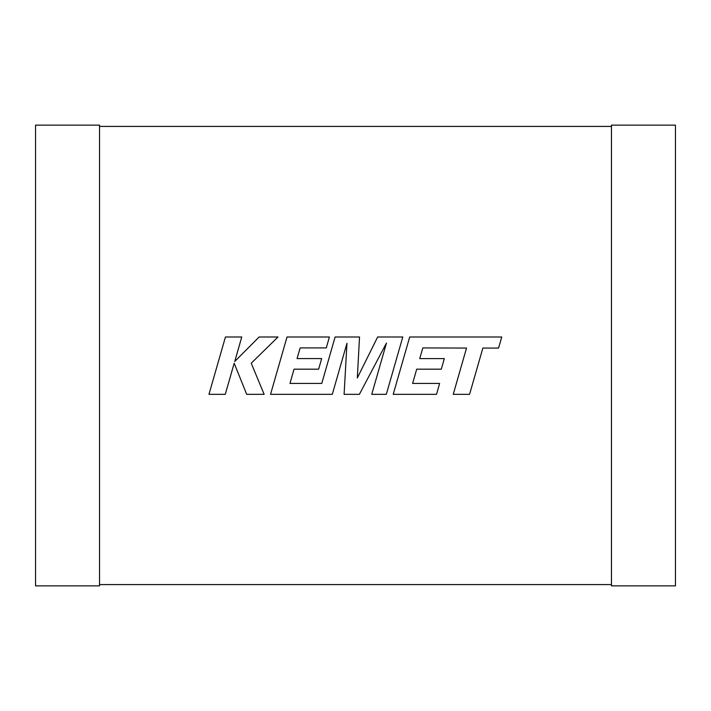 <?xml version="1.0" encoding="UTF-8"?>
<svg xmlns="http://www.w3.org/2000/svg" width="711" height="711" viewBox="0 0 711 711"><rect width="100%" height="100%" fill="white"/><g stroke="black" fill="none" stroke-linecap="round" stroke-linejoin="round"><path stroke-width="0.53" stroke-dasharray="3.56 2.67" d="M99.54 584.584L611.46 584.584L611.46 126.416L99.54 126.416L99.54 584.584L99.54 126.416M611.46 126.416L611.46 584.584M99.54 125.136L99.54 585.864L35.55 585.864L35.55 125.136L99.54 125.136M611.46 125.136L611.46 585.864L675.45 585.864L675.45 125.136L611.46 125.136M422.832 347.919L466.532 348.07L453.236 394.338L469.571 394.338L482.867 348.07L498.562 348.07L501.744 336.996L409.696 336.996L393.21 394.338L436.527 394.338L439.62 383.425L412.629 383.425L416.699 369.178L441.3 369.178L444.331 358.584L419.721 358.584L422.832 347.919M402.79 336.996L377.639 336.996L357.322 377.968L359.526 336.996L335.112 336.996L321.763 383.433L289.981 383.433L294.043 369.178L318.644 369.178L321.674 358.575L297.065 358.575L300.166 347.91L326.296 347.91L329.389 336.996L287.031 336.996L270.536 394.338L332.304 394.338L346.959 343.289L344.097 394.338L359.384 394.338L386.464 343.049L371.737 394.338L386.304 394.338L402.79 336.996M225.44 336.996L208.963 394.338L225.271 394.338L234.195 363.205L246.69 394.338L264.137 394.338L251.232 363.205L278.001 336.996L259.124 336.996L234.754 361.455L241.767 336.996L225.44 336.996"/><path stroke-width="1.07" d="M99.54 584.584L611.46 584.584M611.46 126.416L99.54 126.416M99.54 585.864L99.54 125.136L35.55 125.136L35.55 585.864L99.54 585.864M611.46 585.864L611.46 125.136L675.45 125.136L675.45 585.864L611.46 585.864M422.832 347.919L466.532 348.07L453.236 394.338L469.571 394.338L482.867 348.07L498.562 348.07L501.744 336.996L409.696 336.996L393.21 394.338L436.527 394.338L439.62 383.425L412.629 383.425L416.699 369.178L441.3 369.178L444.331 358.584L419.721 358.584L422.832 347.919M402.79 336.996L377.639 336.996L357.322 377.968L359.526 336.996L335.112 336.996L321.763 383.433L289.981 383.433L294.043 369.178L318.644 369.178L321.674 358.575L297.065 358.575L300.166 347.91L326.296 347.91L329.389 336.996L287.031 336.996L270.536 394.338L332.304 394.338L346.959 343.289L344.097 394.338L359.384 394.338L386.464 343.049L371.737 394.338L386.304 394.338L402.79 336.996M225.44 336.996L208.963 394.338L225.271 394.338L234.195 363.205L246.69 394.338L264.137 394.338L251.232 363.205L278.001 336.996L259.124 336.996L234.754 361.455L241.767 336.996L225.44 336.996"/></g></svg>
